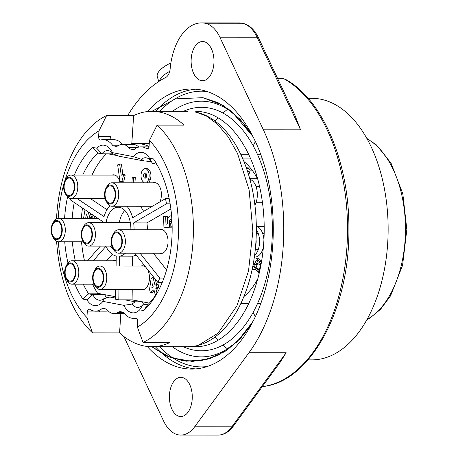<?xml version="1.0" encoding="UTF-8"?>
<svg xmlns="http://www.w3.org/2000/svg" width="458" height="458" viewBox="0 0 458 458"><rect width="100%" height="100%" fill="white"/><g stroke="black" fill="none" stroke-linecap="round" stroke-linejoin="round"><path stroke-width="0.69" d="M128.589 144.39A85.549 49.842 90 0 1 135.946 143.457A85.549 49.842 90 0 1 149.056 146.48M113.366 154.02L112.307 153.814M253.595 137.726A127.828 74.477 -90 0 0 209.655 101.985A127.828 74.477 -90 0 0 172.443 111.334M172.317 346.723A127.828 74.477 -90 0 0 253.492 320.417M227.569 109.313A130.776 76.194 -90 0 0 223.012 113.057M218.117 117.821A130.776 76.194 -90 0 0 215.163 121.118M215.042 336.985A130.776 76.194 -90 0 0 217.997 340.288M222.88 345.057A130.776 76.194 -90 0 0 227.437 348.807M254.911 205.184A15.532 9.046 -90 0 0 256.886 189.715A15.532 9.046 -90 0 0 249.931 179.324M257.825 179.359A74.648 43.493 -90 0 0 243.965 161.565M246.106 167.159L248.133 173.17M243.891 296.566A74.648 43.493 -90 0 0 257.482 279.34L257.636 279.277M123.889 336.521L163.54 420.896A38.14 22.224 -90 0 0 180.818 435.077A38.14 22.224 -90 0 0 194.661 426.793L248.957 352.717A158.021 92.069 -90 0 0 263.373 129.786L219.857 37.184A38.14 22.224 -90 0 0 205.007 23.226A54.491 31.745 -90 0 0 201.531 22.9A54.491 31.745 -90 0 0 170.158 68.757A10.9 6.349 90 0 1 165.687 77.488A158.021 92.069 -90 0 0 127.668 115.565M240.971 154.752L248.86 154.758M257.659 154.764L260.894 154.764M262.068 158.084L259.096 158.084M250.377 158.079L242.488 158.073M259.514 262.039L258.186 262.039L256.314 266.728L259.039 270.46L259.869 270.209M261.152 263.779L261.226 263.356M261.014 264.529L260.23 264.529L260.699 266.19M260.316 268.107L259.171 268.949L258.907 262.984L259.629 261.753L256.199 258.272L257.974 258.272L261.398 261.753L260.905 263.018L259.131 263.018M254.367 264.169L256.377 260.247L258.152 260.253L256.142 264.169L254.367 264.169M254.345 257.064L254.94 257.064A15.532 9.046 -90 0 0 263.402 247.057M263.934 239.689A15.532 9.046 -90 0 0 256.308 226.178M252.896 265.743L259.102 273.575M192.2 399.09A19.614 11.427 -90 0 0 180.853 377.323A19.614 11.427 -90 0 0 169.408 396.931A19.614 11.427 -90 0 0 180.83 416.551A19.614 11.427 -90 0 0 192.2 399.09M147.184 346.448A140.039 81.593 -90 0 0 182.696 368.232A140.039 81.593 -90 0 0 191.621 369.079A140.039 81.593 -90 0 0 273.289 229.086A140.039 81.593 -90 0 0 191.776 89.001A140.039 81.593 -90 0 0 147.31 111.58M213.915 63.296A19.614 11.427 -90 0 0 203.816 41.644A19.614 11.427 -90 0 0 202.568 41.523A19.614 11.427 -90 0 0 191.123 61.137A19.614 11.427 -90 0 0 202.545 80.757A19.614 11.427 -90 0 0 213.915 63.296M248.957 352.717L286.158 352.74L279.844 362.707M295.004 115.473L300.574 129.809L257.058 37.207A38.14 22.224 -90 0 0 242.208 23.249A54.491 31.745 -90 0 0 238.733 22.923L242.603 23.289A3.269 2.639 100.7 0 0 242.208 23.249L205.007 23.226M307.988 359.879L311.869 359.879A130.776 76.194 -90 0 0 388.138 229.149A130.776 76.194 -90 0 0 312.012 98.333L308.137 98.327M255.409 141.488A130.776 76.194 -90 0 0 253.228 145.816M253.137 312.327A130.776 76.194 -90 0 0 255.312 316.661M259.405 272.281L253.148 264.386L256.48 264.38M254.574 255.409A15.532 9.046 -90 0 0 256.325 229.618M252.696 191.169A15.532 9.046 -90 0 0 251.963 187.643M170.897 62.964A24.52 9.578 162.3 0 0 157.323 76.875L158.794 81.49M169.729 71.311A24.52 9.578 162.3 0 0 159.47 81.049M246.707 168.859L247.555 171.372M248.757 175.214L250.125 170.324L247.738 167.153L245.969 167.147M246.856 167.433L246.341 167.817M260.442 263.018L260.047 268.508M261.398 261.753L259.629 261.753M259.875 270.18L258.713 268.835M258.862 262.984L259.371 262.405M255.913 241.91A9.263 5.399 90 0 1 255.816 243.284M195.32 112.05A117.695 68.574 90 0 1 256.114 219.657A117.695 68.574 90 0 1 205.968 342.487A117.695 68.574 90 0 1 187.688 346.735L151.775 346.712A117.695 68.574 90 0 1 119.572 332.903L92.562 332.886L86.906 317.554A103.531 60.319 -90 0 1 58.321 241.79M100.388 293.841L88.629 293.836L92.814 294.626A15.801 9.206 -90 0 0 99.855 300.253A15.801 9.206 -90 0 0 103.823 298.708L109.868 297.019L115.674 297.024M151.701 162.086A15.801 9.206 -90 0 0 145.369 157.752A15.801 9.206 -90 0 0 141.402 159.292L144.218 160.987L118.971 156.201L113.189 153.951A15.801 9.206 -90 0 0 107.504 150.579A15.801 9.206 -90 0 0 101.922 153.808L97.731 153.018A87.18 50.798 -90 0 0 82.726 175.065M74.23 202.505A87.18 50.798 -90 0 0 72.198 218.374M72.364 241.801A87.18 50.798 -90 0 0 75.289 260.739M83.259 284.172A87.18 50.798 -90 0 0 88.629 293.836L82.852 299.057A92.631 53.97 90 0 1 74.809 284.166M104.579 294.637L92.814 294.626L86.883 299.824L82.852 299.057M109.868 297.019L115.656 298.118M124.765 299.841L135.11 301.805L132.041 304.055A15.801 9.206 -90 0 0 137.721 307.427A15.801 9.206 -90 0 0 143.302 304.192L148.295 304.192M131.852 299.847L142.198 301.805L135.11 301.805M147.493 304.982L143.709 310.587L139.679 309.826L143.302 304.192L147.493 304.982A87.18 50.798 -90 0 0 157.918 291.649M157.987 166.397A87.18 50.798 -90 0 0 156.596 164.17L152.411 163.374L149.485 158.176L153.516 158.937A92.631 53.97 90 0 1 156.911 164.439A92.631 53.97 90 0 1 156.842 293.601A92.631 53.97 90 0 1 143.709 310.587M144.218 160.987L150.951 160.987M74.328 175.059A92.631 53.97 90 0 1 92.659 147.407L96.69 148.174L101.922 153.808L113.086 153.814M106.599 297.969A15.801 9.206 90 0 1 105.483 296.601L105.134 295.593L105.506 294.809M108.185 310.902A26.701 15.555 90 0 1 106.05 311.154L95.419 311.148A26.701 15.555 90 0 1 89.768 309.322A3.16 1.843 90 0 0 89.104 309.104A3.16 1.843 90 0 0 87.272 311.915L86.906 317.554M143.652 304.192A15.801 9.206 90 0 1 142.198 301.805M131.801 143.755L133.627 115.571L106.617 115.553L98.98 130.879L98.613 136.513A3.16 1.843 90 0 0 100.439 140.022A3.16 1.843 90 0 0 100.72 139.988A26.701 15.555 90 0 1 103.084 139.679L113.71 139.684A26.701 15.555 90 0 1 122.526 144.39M103.084 139.679A26.701 15.555 90 0 1 112.971 145.776L115.479 146.251A10.9 6.349 90 0 0 116.172 146.314A10.9 6.349 90 0 0 118.399 145.627A19.614 11.427 90 0 1 122.401 144.39L133.026 144.396A19.614 11.427 90 0 1 138.814 147.104M106.084 294.918L105.935 297.208M142.478 302.354A42.628 24.835 -90 0 0 143.102 301.931M112.971 145.776L118.147 145.776M122.401 144.39A19.614 11.427 90 0 1 128.629 147.568L137.354 147.573M134.475 149.268L131.394 149.262A10.9 6.349 90 0 1 128.629 147.568M131.394 149.262L133.902 149.737A26.701 15.555 90 0 1 140.95 146.852A26.701 15.555 90 0 1 146.6 148.678L147.934 148.678M136.209 318.012L135.648 318.012A26.701 15.555 90 0 1 133.284 318.321A26.701 15.555 90 0 1 123.397 312.224L120.889 311.749A10.9 6.349 90 0 0 120.196 311.68A10.9 6.349 90 0 0 117.969 312.367A19.614 11.427 90 0 1 113.968 313.61A19.614 11.427 90 0 1 107.739 310.432A10.9 6.349 90 0 0 104.974 308.732L102.466 308.257A26.701 15.555 90 0 1 95.419 311.148M67.967 262.989A92.631 53.97 90 0 1 64.727 241.801M64.572 218.369A92.631 53.97 90 0 1 67.561 196.929M92.659 147.407L97.731 153.018M103.823 298.708L102.918 301.37A21.251 12.383 90 0 1 86.883 299.824M139.679 309.826A21.251 12.383 90 0 1 123.832 305.331L102.918 301.37M123.832 305.331L132.041 304.055M156.596 164.17L153.516 158.937M141.402 159.292L133.45 156.63A21.251 12.383 90 0 1 149.485 158.176M96.69 148.174A21.251 12.383 90 0 1 111.952 151.564A21.251 12.383 90 0 1 112.536 152.669L133.45 156.63M113.189 153.951L112.84 153.132M99.718 311.148L99.667 311.927L99.249 311.148M135.648 318.012A3.16 1.843 90 0 1 135.929 317.972A3.16 1.843 90 0 1 137.755 321.482L137.389 327.121A103.531 60.319 -90 0 0 178.139 240.353A103.531 60.319 -90 0 0 149.463 140.44L157.1 125.114A117.695 68.574 -90 0 1 192.99 241.916A117.695 68.574 -90 0 1 143.051 342.452L170.055 342.464A117.695 68.574 90 0 1 151.775 346.712M149.463 140.44L149.096 146.079A3.16 1.843 90 0 1 147.264 148.89A3.16 1.843 90 0 1 146.6 148.678M110.235 139.679L109.977 138.637L111.013 136.524L110.807 139.684M98.98 130.879A103.531 60.319 -90 0 0 64.704 181.173M63.897 183.921A103.531 60.319 -90 0 0 58.183 218.374M120.82 313.61L119.572 332.903M143.051 342.452L137.389 327.121M133.627 115.571A117.695 68.574 90 0 1 151.907 111.323A117.695 68.574 90 0 1 184.11 125.131L157.1 125.114M106.617 115.553A117.695 68.574 -90 0 0 56.517 218.867M56.632 241.355A117.695 68.574 -90 0 0 92.562 332.886M145.993 177.715A2.616 1.523 90 0 1 145.575 174.229A2.616 1.523 90 0 1 145.993 173.456M143.806 174.223A2.616 1.523 90 0 1 145.106 172.969A2.616 1.523 90 0 1 146.629 175.586A2.616 1.523 90 0 1 145.106 178.202A2.616 1.523 90 0 1 143.778 176.868A2.616 1.523 90 0 1 143.806 174.223M151.879 287.716L152.445 283.857L153.184 286.731L151.879 287.716M171.641 216.165A5.582 3.252 -90 0 0 170.645 215.895A5.582 3.252 -90 0 0 167.399 221.838L167.473 223.922L165.962 224.265L165.67 216.439L163.54 216.674L163.958 227.809L169.632 227.179L169.426 221.609A2.09 1.219 90 0 1 170.645 219.382A2.09 1.219 90 0 1 171.859 221.409A2.09 1.219 90 0 1 170.719 223.567L170.851 227.042A5.582 3.252 -90 0 0 172.134 226.429M133.181 182.822L133.536 177.378L132.27 177.137L131.904 182.822M147.161 182.828A21.526 12.543 -90 0 0 148.575 179.21A6.973 4.065 -90 0 0 148.621 172.191A6.973 4.065 -90 0 0 145.089 168.664A6.973 4.065 -90 0 0 141.058 174.727A6.973 4.065 -90 0 0 144.035 182.376A19.883 11.587 90 0 1 143.652 182.828M120.059 181.837L122.028 181.007L123.379 175.78L123.191 174.424L121.215 175.248L119.63 164.067L117.654 164.897L120.059 181.837L121.828 181.837L123.803 181.013L125.154 175.78L124.96 174.424L123.191 174.424M85.657 218.38L86.419 213.915L87.776 218.38M94.119 218.386A5.668 3.303 -90 0 0 94.251 215.907M91.428 214.018L91.337 214.562A2.181 1.271 90 0 1 92.224 216.25A2.181 1.271 90 0 1 91.755 218.38M90.226 218.38A2.84 1.655 90 0 1 89.808 217.613L88.119 211.802M85.016 209.724L83.539 218.38M157.025 293.091L155.817 288.363L157.117 287.384L156.344 284.349L155.044 285.328L152.961 277.187L151.1 278.59L149.554 289.467L150.327 292.502L153.957 289.765L155.182 294.557L156.939 293.235M165.67 216.439L167.439 216.439L167.565 219.697M163.958 227.809L171.401 227.042M169.632 227.179L171.406 227.179M171.258 223.281L171.195 221.615A2.09 1.219 90 0 1 171.527 220.04M170.851 227.042L172.145 227.048M134.95 182.822L135.305 177.378L132.27 177.137M133.536 177.378L135.305 177.378M148.936 182.828A21.526 12.543 -90 0 0 150.35 179.21A6.973 4.065 -90 0 0 150.396 172.197A6.973 4.065 -90 0 0 146.863 168.664L145.089 168.664M148.575 179.21L150.35 179.21M122.028 181.007L123.803 181.013M123.379 175.78L125.154 175.78M122.887 174.55L121.404 164.073L119.63 164.067M95.894 218.386A5.668 3.303 -90 0 0 96.043 217.103M89.808 217.613L91.583 217.613L90.318 213.273M91.869 218.208A2.84 1.655 90 0 1 91.583 217.613M87.426 218.38L87.552 217.653M93.3 260.751L105.918 246.307A27.245 15.875 -90 0 0 116.229 256.039L116.092 266.046M65.213 193.419A9.538 5.553 -90 0 0 68.585 196.247A9.538 5.553 -90 0 0 74.431 183.549A9.538 5.553 -90 0 0 65.219 180.12A9.538 5.553 -90 0 0 65.213 193.419L66.072 194.936A11.713 6.824 -90 0 0 70.217 198.417A11.713 6.824 -90 0 0 70.961 198.486A86.636 50.477 90 0 0 70.612 200.083L102.895 221.689A27.245 15.875 -90 0 0 102.741 222.691M140.211 206.255A27.245 15.875 90 0 1 143.577 211.373M169.191 198.652L165.475 198.652L132.637 217.727A27.245 15.875 -90 0 0 126.929 206.249M109.926 205.739A27.245 15.875 -90 0 0 104.052 216.611L76.967 198.491M134.051 229.75A27.245 15.875 -90 0 0 133.656 222.886L146.944 222.891A27.245 15.875 90 0 1 147.339 229.761M130.312 222.514A11.988 6.984 -90 0 0 129.643 222.708M124.839 210.428A21.795 12.698 -90 0 0 119.315 222.703M106.033 222.691A21.795 12.698 90 0 1 118.198 207.205A21.795 12.698 90 0 1 130.874 229.75M113.412 249.204A21.795 12.698 90 0 1 110.326 246.123M119.269 266.046L119.401 256.159L132.688 256.171L132.557 266.052M136.146 255.037A27.245 15.875 90 0 1 132.688 256.171M119.401 256.159A27.245 15.875 -90 0 0 125.492 253.177M152.961 277.187L153.711 277.187M150.327 292.502L152.096 292.502L154.243 290.887M155.182 294.557L156.075 294.557M158.262 290.996L157.586 288.363L158.892 287.384L158.119 284.349L156.344 284.349M155.817 288.363L157.586 288.363M157.117 287.384L158.892 287.384M156.562 284.349L155.222 279.094M134.675 253.182L157.89 282.46L162.241 282.46M163.941 278.069L159.768 278.063L140.045 253.182M153.327 253.194L166.592 269.917M170.886 208.985L146.944 222.891M133.656 222.886L166.494 203.81L170.13 203.816M90.255 198.497L106.989 209.695M100.359 246.118L87.581 260.745M112.25 254.276L106.582 260.757M159.945 201.864A11.988 6.984 -90 0 0 159.67 186.652A11.988 6.984 -90 0 0 154.42 182.559A11.988 6.984 -90 0 0 152.938 182.834M120.07 182.816A11.988 6.984 -90 0 0 113.492 174.807A11.988 6.984 -90 0 0 112.01 175.076M107.876 153.814L117.592 155.651M145.741 160.987L151.718 162.121M91.984 175.071A86.636 50.477 90 0 1 106.422 153.814M151.22 161.353L149.285 160.987M116.166 260.831A11.988 6.984 -90 0 0 114.506 260.488A11.988 6.984 -90 0 0 113.023 260.762M115.679 296.738L97.623 293.315A86.636 50.477 90 0 1 92.527 284.178M115.777 289.473L115.645 299.24L118.811 299.841L118.954 289.479M159.768 278.063A86.636 50.477 90 0 1 157.89 282.46M165.475 198.652A86.636 50.477 90 0 1 166.494 203.81M132.236 289.485L132.099 299.847L118.811 299.841M140.99 289.49A11.988 6.984 -90 0 0 142.467 289.765A11.988 6.984 -90 0 0 144.997 288.952A11.988 6.984 -90 0 0 147.299 269.104M145.856 267.283A11.988 6.984 -90 0 0 142.484 265.789A11.988 6.984 -90 0 0 141.001 266.058M149.337 303.116L132.099 299.847M84.49 260.745A86.636 50.477 90 0 1 81.541 241.807M81.375 218.374A86.636 50.477 90 0 1 82.497 208.041M159.579 253.194A11.988 6.984 -90 0 0 161.056 253.469A11.988 6.984 -90 0 0 167.846 244.343A11.988 6.984 -90 0 0 161.073 229.492A11.988 6.984 -90 0 0 159.59 229.767M255.679 245.139A8.175 4.763 -90 0 0 256.045 239.671M56.151 238.744A8.719 5.078 90 0 1 51.64 229.601A8.719 5.078 90 0 1 56.718 221.363A8.719 5.078 90 0 1 61.79 230.082A8.719 5.078 90 0 1 56.706 238.795A8.719 5.078 90 0 1 56.151 238.744M56.099 239.557A9.538 5.553 -90 0 0 61.945 226.859A9.538 5.553 -90 0 0 52.733 223.43A9.538 5.553 -90 0 0 52.727 236.723A9.538 5.553 -90 0 0 56.099 239.557M52.727 236.723L53.586 238.246A11.713 6.824 -90 0 0 57.731 241.727A11.713 6.824 -90 0 0 58.475 241.795A11.713 6.824 -90 0 0 65.311 230.082A11.713 6.824 -90 0 0 58.492 218.363A11.713 6.824 -90 0 0 53.597 221.907L52.733 223.43M116.218 250.125A8.719 5.078 90 0 1 111.706 240.977A8.719 5.078 90 0 1 116.784 232.738A8.719 5.078 90 0 1 121.857 241.458A8.719 5.078 90 0 1 116.773 250.177A8.719 5.078 90 0 1 116.218 250.125M116.166 250.932A9.538 5.553 -90 0 0 122.011 238.234A9.538 5.553 -90 0 0 112.8 234.805A9.538 5.553 -90 0 0 112.794 248.104A9.538 5.553 -90 0 0 116.166 250.932M112.794 248.104L113.653 249.621A11.713 6.824 -90 0 0 117.798 253.102A11.713 6.824 -90 0 0 118.542 253.171A11.713 6.824 -90 0 0 125.377 241.463A11.713 6.824 -90 0 0 118.559 229.744A11.713 6.824 -90 0 0 113.658 233.288L112.8 234.805M68.637 195.434A8.719 5.078 90 0 1 64.126 186.291A8.719 5.078 90 0 1 69.204 178.053A8.719 5.078 90 0 1 74.276 186.772A8.719 5.078 90 0 1 69.192 195.492A8.719 5.078 90 0 1 68.637 195.434M105.077 198.503L70.961 198.486A11.713 6.824 -90 0 0 77.797 186.778A11.713 6.824 -90 0 0 70.979 175.059A11.713 6.824 -90 0 0 66.084 178.603L65.219 180.12M69.656 281.115A8.719 5.078 90 0 1 65.145 271.972A8.719 5.078 90 0 1 70.217 263.734A8.719 5.078 90 0 1 75.295 272.453A8.719 5.078 90 0 1 70.211 281.172A8.719 5.078 90 0 1 69.656 281.115M69.605 281.928A9.538 5.553 -90 0 0 75.444 269.23A9.538 5.553 -90 0 0 66.238 265.8A9.538 5.553 -90 0 0 66.227 279.099A9.538 5.553 -90 0 0 69.605 281.928M66.227 279.099L67.086 280.617A11.713 6.824 -90 0 0 71.23 284.097A11.713 6.824 -90 0 0 71.98 284.166A11.713 6.824 -90 0 0 78.81 272.458A11.713 6.824 -90 0 0 71.992 260.739A11.713 6.824 -90 0 0 67.097 264.283L66.238 265.8M97.628 286.416A8.719 5.078 90 0 1 93.117 277.267A8.719 5.078 90 0 1 98.195 269.029A8.719 5.078 90 0 1 103.268 277.754A8.719 5.078 90 0 1 98.184 286.468A8.719 5.078 90 0 1 97.628 286.416M97.577 287.229A9.538 5.553 -90 0 0 103.422 274.531A9.538 5.553 -90 0 0 94.211 271.102A9.538 5.553 -90 0 0 94.205 284.395A9.538 5.553 -90 0 0 97.577 287.229M94.205 284.395L95.064 285.918A11.713 6.824 -90 0 0 99.209 289.393A11.713 6.824 -90 0 0 99.953 289.467A11.713 6.824 -90 0 0 106.788 277.754A11.713 6.824 -90 0 0 99.97 266.035A11.713 6.824 -90 0 0 95.069 269.579L94.211 271.102M86.276 243.061A8.719 5.078 90 0 1 81.764 233.918A8.719 5.078 90 0 1 86.837 225.679A8.719 5.078 90 0 1 91.915 234.399A8.719 5.078 90 0 1 86.831 243.118A8.719 5.078 90 0 1 86.276 243.061M86.218 243.874A9.538 5.553 -90 0 0 92.064 231.175A9.538 5.553 -90 0 0 82.852 227.746A9.538 5.553 -90 0 0 82.846 241.045A9.538 5.553 -90 0 0 86.218 243.874M82.846 241.045L83.705 242.563A11.713 6.824 -90 0 0 87.85 246.043A11.713 6.824 -90 0 0 88.6 246.112A11.713 6.824 -90 0 0 95.43 234.404A11.713 6.824 -90 0 0 88.612 222.685A11.713 6.824 -90 0 0 83.717 226.229L82.852 227.746M109.571 203.192A8.719 5.078 90 0 1 105.054 194.043A8.719 5.078 90 0 1 110.132 185.805A8.719 5.078 90 0 1 115.21 194.524A8.719 5.078 90 0 1 110.126 203.243A8.719 5.078 90 0 1 109.571 203.192M109.514 204.005A9.538 5.553 -90 0 0 115.359 191.301A9.538 5.553 -90 0 0 106.147 187.872A9.538 5.553 -90 0 0 106.142 201.171A9.538 5.553 -90 0 0 109.514 204.005M106.142 201.171L107 202.688A11.713 6.824 -90 0 0 111.145 206.169A11.713 6.824 -90 0 0 111.895 206.237A11.713 6.824 -90 0 0 118.725 194.53A11.713 6.824 -90 0 0 111.907 182.811A11.713 6.824 -90 0 0 107.012 186.354L106.147 187.872M183.395 111.34A121.731 70.927 90 0 1 209.266 108.048A121.731 70.927 90 0 1 271.159 251.345A121.731 70.927 90 0 1 183.263 346.729M191.633 346.54A117.695 68.574 -90 0 0 195.577 346.74A117.695 68.574 -90 0 0 264.111 235.526A117.695 68.574 -90 0 0 203.209 112.055A117.695 68.574 -90 0 0 195.709 111.346M207.199 91.537A137.858 80.322 -90 0 0 159.682 111.323M159.556 346.717A137.858 80.322 -90 0 0 207.045 366.56M262.52 386.34L264.38 386.34A158.021 92.069 -90 0 0 346.975 246.41A158.021 92.069 -90 0 0 284.258 78.948L277.834 78.948M263.373 129.786L300.574 129.809M366.995 319.449A94.812 55.241 -90 0 0 405.479 229.155A94.812 55.241 -90 0 0 367.098 138.82M195.606 368.913A140.039 81.593 90 0 1 190.665 368.238A140.039 81.593 90 0 1 155.394 346.717M155.52 111.323A140.039 81.593 90 0 1 195.761 89.173M180.818 435.077L218.019 435.1A38.14 22.224 -90 0 0 231.863 426.81L286.158 352.74M194.661 426.793L231.863 426.81A3.269 2.078 36.2 0 0 233.311 426.186C228.96 432.02 223.859 434.991 218.019 435.1M219.857 37.184L257.058 37.207A3.269 1.672 -25.2 0 1 258.53 37.865L295.851 117.277M277.708 78.673L283.267 78.679A5.45 3.177 90 0 1 284.258 78.948A3.269 2.525 119.4 0 1 285.305 79.228M283.267 78.679L285.271 79.205C322.947 99.541 349.448 162.916 348.899 229.155C349.763 307.558 311.909 379.888 264.735 386.312A3.269 2.645 -99.5 0 1 264.38 386.34A5.45 3.177 90 0 1 264.071 386.369L262.503 386.369M247.583 171.464L248.419 171.464M115.479 146.251L116.87 146.251M123.505 312.373L117.969 312.367M99.667 311.927L87.272 311.915M98.613 136.513L111.013 136.524M171.195 221.615L169.426 221.609M193.648 346.294A117.695 68.574 -90 0 0 197.593 346.689L193.7 346.282M260.688 303.728L257.425 303.728M248.62 303.723L240.731 303.717M366.778 319.844L369.869 318.115L380.501 309.373L390.554 295.839L402.559 265.411L406.841 229.595L402.817 193.791L391.063 163.208L376.39 144.888L366.881 138.43M247.143 170.124L247.469 170.124M250.091 170.124L252.077 170.124M201.531 22.9L238.733 22.923M264.735 386.312L264.071 386.369M258.53 37.865C254.545 29.587 249.238 24.726 242.603 23.289M233.311 426.186L280.926 361.23M246.146 168.664L247.921 168.664M259.171 268.949L260.138 268.949M259.039 270.46L259.818 270.46M252.919 321.539L240.175 338.668L224.729 351.658L206.524 359.57L186.291 361.207L166.867 356.106L151.713 346.712L166.449 355.918L183.246 360.852L201.068 360.704L217.779 355.494L237.181 341.742L252.925 321.539L241.08 337.678L227.071 350.112L210.76 358.322L192.354 361.442L170.536 357.606L151.713 346.712M151.844 111.323L175.546 98.859L202.883 97.674L217.968 102.638L231.301 111.059L253.022 136.61L240.301 119.464L223.241 105.46L202.883 97.674L175.546 98.859L151.844 111.323L175.546 98.859L202.883 97.674L217.962 102.638L231.29 111.048L253.022 136.599M196.556 112.347L206.392 115.983L217.407 124.141L228.13 136.822L237.496 153.35L249.123 189.858L252.868 231.256L248.534 270.93L236.958 305.744L218.157 333.132L198.331 345.315L218.157 333.132L236.958 305.744L248.534 270.93L252.868 231.256L249.123 189.858L237.496 153.35L228.13 136.822L217.407 124.141L206.392 115.983L196.556 112.347M148.987 146.852L140.95 146.852M136.765 318.321L133.284 318.321M124.473 313.615L113.968 313.61M150.808 160.489L150.562 160.054M135.946 143.457L149.268 143.469M187.82 111.34L151.907 111.323M170.645 215.895L171.618 215.895M261.037 264.38L259.251 264.38M259.989 269.665L259.285 269.665M255.999 269.665L252.1 269.665M253.451 286.01L247.738 286.004M264.169 233.362L262.646 233.362M258.215 233.362L256.28 233.362M263.144 249.713L262.634 249.713M258.209 249.707L255.255 249.707M259.583 186.435L255.993 186.429M262.497 202.779L255.988 202.779M257.482 178.7L249.759 178.694M264.1 222.021L256.211 222.016M264.197 226.321L256.766 226.315M97.955 218.386L58.492 218.363M83.282 241.807L58.475 241.795M162.55 229.767L118.559 229.744M162.538 253.2L118.542 253.171M114.969 175.082L70.979 175.059M115.989 260.762L71.992 260.739M94.085 284.178L71.98 284.166M143.961 266.058L99.97 266.035M143.949 289.49L99.953 289.467M130.347 222.708L88.612 222.685M111.935 246.129L88.6 246.112M155.903 182.834L111.907 182.811M152.371 206.26L111.895 206.237"/></g></svg>
